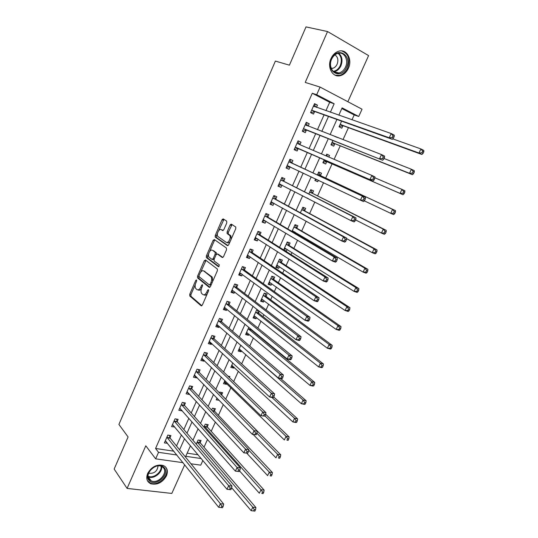 <?xml version="1.0" encoding="UTF-8"?>
<svg xmlns="http://www.w3.org/2000/svg" width="538" height="538" viewBox="0 0 538 538"><rect width="100%" height="100%" fill="white"/><g stroke="black" fill="none" stroke-linecap="round" stroke-linejoin="round"><path stroke-width="0.81" d="M196.545 279.915L195.718 280.466L189.766 294.192L189.753 295.94L201.131 305.786L202.355 305.026L208.509 290.957L208.455 289.646L207.594 290.204L206.794 292.026C205.543 294.488 204.232 295.322 202.873 294.528L201.663 293.472C200.768 292.073 200.775 290.19 201.689 287.81L202.476 286.008L202.422 284.723L201.575 285.274L200.795 287.077C199.564 289.511 198.28 290.338 196.948 289.572L195.778 288.55C194.897 287.184 194.911 285.322 195.812 282.968L196.592 281.186L196.545 279.915M331.005 58.534C326.828 67.284 332.632 77.802 340.224 75.683C343.769 74.755 346.492 72.294 348.389 68.292C352.632 59.61 346.808 48.756 338.933 51.15C335.49 52.159 332.847 54.62 331.005 58.534M147.647 473.46C145.832 478.343 146.861 481.766 150.741 483.743C157.231 485.222 162.469 482.593 166.457 475.841C168.333 470.851 167.231 467.381 163.142 465.431C156.719 464.112 151.555 466.789 147.647 473.46M226.78 222.893L226.686 221.111L223.277 218.912L222.033 219.807L215.247 235.442L215.213 237.103L227.439 245.644L228.724 244.77L235.745 228.724L235.785 227.043L231.38 224.151L230.096 225.052L227.13 231.858L227.097 233.532L229.672 235.422C231.461 237.554 228.179 243.943 226.155 242.288L217.843 236.451C216.094 234.407 219.262 228.085 221.259 229.659L222.584 230.546L223.835 229.659L226.78 222.893M325.947 110.68L329.693 102.267L312.282 93.256L316.7 94.708L320.076 87.075L362.034 109.201L358.732 116.484L342.114 107.876L338.832 115.193M183.007 462.673L155.65 458.847L145.791 445.8L127.096 488.417L114.157 469.062L128.091 436.95L118.905 424.448L275.382 61.083L289.41 65.165L306.014 26.9L327.548 31.54L305.228 82.422L320.076 87.075M155.65 458.847L158.535 452.33L176.874 455M312.282 93.256L155.563 448.47L158.535 452.33M205.455 259.968L204.252 260.796L197.587 276.155L197.567 277.884L209.201 287.332L210.445 286.532L217.339 270.775L217.359 269.027L205.455 259.968M206.377 255.893L213.102 240.392L214.326 239.531L226.404 248.011L226.505 249.847L223.519 256.66L222.248 257.514L217.325 253.936L216.081 254.783L214.144 259.235L214.117 260.95L219.383 264.931L218.482 266.734L206.35 257.581L206.377 255.893L207.567 256.276L208.663 253.754M347.864 101.729L368.597 55.596L327.548 31.54M127.096 488.417L171.824 493.433L184.695 464.785M155.563 448.47L173.821 451.18M176.511 445.989L181.434 434.933M183.841 429.532L188.865 418.261M191.225 412.955L196.35 401.462M198.67 396.257L203.889 384.542M206.168 379.431L211.488 367.494M213.721 362.484L219.148 350.312M221.333 345.403L226.861 333.002M229 328.2L234.635 315.557M236.727 310.863L242.47 297.985M244.514 293.392L250.365 280.271M252.362 275.786L258.321 262.423M260.264 258.045L266.337 244.434M268.233 240.17L274.414 226.303M276.263 222.16L282.558 208.038M284.353 204.003L290.762 189.625M292.504 185.711L299.034 171.064M300.722 167.271L307.346 152.415M309.047 148.596L315.678 133.713M317.46 129.712L324.078 114.863M169.995 437.717L170.929 435.612L167.822 435.108L164.379 442.888L167.52 443.299M177.19 421.483L178.132 419.358L175.038 418.813L171.568 426.647L174.756 426.97M184.447 405.127L185.395 402.989L182.301 402.397L178.811 410.292L181.905 410.857L182.052 410.521M191.75 388.651L192.705 386.492L189.625 385.854L186.101 393.809L189.188 394.428L189.396 393.95M199.107 372.054L200.069 369.882L196.995 369.196L193.451 377.205L196.525 377.871L196.8 377.252M206.525 355.329L207.493 353.143L204.427 352.41L200.856 360.487L203.922 361.193L204.258 360.44M213.989 338.489L214.965 336.284L211.911 335.504L208.314 343.634L211.373 344.394L211.77 343.493M221.515 321.516L222.497 319.303L219.45 318.469L215.825 326.66L218.879 327.467L219.336 326.425M229.094 304.421L230.082 302.188L227.049 301.307L223.398 309.558L226.437 310.419L226.962 309.222M236.733 287.198L237.729 284.945L234.702 284.01L231.024 292.329L234.05 293.237L234.649 291.892M244.427 269.841L245.429 267.574L242.416 266.592L238.704 274.972L241.73 275.927L242.389 274.434M252.181 252.356L253.19 250.069L250.183 249.033L246.451 257.48L249.457 258.489L250.19 256.841M259.988 234.736L261.011 232.436L258.018 231.347L254.252 239.854L257.251 240.916L258.052 239.114M267.863 216.989L268.892 214.669L265.906 213.525L262.114 222.093L265.099 223.209L265.974 221.246M275.792 199.1L276.828 196.76L273.855 195.563L270.029 204.198L273.015 205.375L273.956 203.25M283.788 181.071L284.831 178.717L281.865 177.466L278.011 186.168L280.984 187.392L281.999 185.106M291.838 162.906L292.894 160.532L289.942 159.228L286.055 167.997L289.014 169.282L290.063 166.908M299.955 144.601L301.018 142.207L298.079 140.842L294.165 149.685L297.111 151.023L298.166 148.636M308.16 126.1L309.202 123.747L306.277 122.321L302.329 131.232L305.268 132.624L306.33 130.223M316.472 107.358L317.454 105.132L314.542 103.652L310.567 112.63L313.486 114.083L314.562 111.662M204.003 447.226L207.513 439.459M211.192 431.315L215.382 422.048M218.441 415.282L223.31 404.502M225.738 399.135L230.91 387.683M233.653 381.624L238.354 371.22M241.663 363.91L245.853 354.629M249.733 346.048L253.411 337.918M255.463 333.372L255.664 332.928M257.87 328.046L261.017 321.078M263.028 316.633L263.909 314.676M266.068 309.908L268.684 304.118M270.654 299.767L272.228 296.277M274.333 291.616L276.404 287.03M278.328 282.773L280.614 277.729M282.665 273.183L284.185 269.82M286.068 265.658L289.061 259.034M291.065 254.602L292.026 252.477M293.862 248.415L297.581 240.183M299.531 235.866L299.922 234.998M301.71 231.037L306.169 221.179M309.626 213.539L314.831 202.019M317.595 195.899L323.56 182.705M325.625 178.132L332.094 163.821M334.132 159.309L340.238 145.805M343.022 139.638L348.442 127.654M351.993 119.806L354.192 114.937L341.818 108.535M187.157 453.164L198.078 454.785M200.163 442.532L201.091 440.481L198.145 440.01L196.283 444.146M207.285 426.735L208.213 424.67L205.274 424.152L203.922 427.165M214.454 410.824L215.395 408.745L212.463 408.181L211.622 410.05M209.793 416.009L209.006 415.861L209.221 415.383M217.022 398.039L216.222 399.835L219.201 400.285M221.676 394.798L222.618 392.7L219.699 392.094L219.383 392.807M224.891 380.561L223.485 383.688L226.397 384.314L226.727 383.594M229.437 377.575L229.901 376.546L227.897 376.102M232.813 362.948L230.802 367.427L233.707 368.1L234.091 367.246M240.802 345.194L238.166 351.045L241.064 351.765L241.508 350.783M248.852 327.306L245.59 334.549L248.482 335.315L248.986 334.199M258.455 310.433L256.68 309.915L253.068 317.931L255.947 318.745L256.512 317.494M258.576 312.921L259.377 311.146M266.115 296.182L267.104 293.997L264.232 293.116L260.6 301.193L263.472 302.053L264.097 300.668M273.714 279.33L274.703 277.124L271.851 276.196L268.186 284.333L271.051 285.241L271.73 283.721M281.367 262.349L282.363 260.13L279.518 259.148L275.833 267.346L278.684 268.301L279.43 266.64M284.945 250.735L286.371 251.239L287.184 249.437M289.074 245.241L290.083 243.001L287.245 241.972L283.667 249.928M294.602 232.967L294.992 232.107M296.841 228.004L297.857 225.752L295.026 224.676L291.993 231.427M304.663 210.647L305.685 208.374L302.874 207.244L300.379 212.779M312.544 193.155L313.573 190.869L310.769 189.685L308.839 193.976M308.503 198.757L307.03 197.997M315.611 178.932L314.905 180.499L317.702 181.709L318.368 180.237M320.487 175.529L321.522 173.229L318.731 171.992L317.366 175.032M324.232 159.759L322.894 162.738L325.685 164.003L326.727 161.689M328.819 157.042L329.532 155.455L326.754 154.164L326.001 155.838M332.887 140.532L330.951 144.843L333.721 146.161L334.771 143.828M337.454 137.479L334.737 136.423M341.61 121.151L339.061 126.807L341.825 128.185L342.881 125.831M354.192 114.937L358.732 116.484M202.866 460.501L200.755 465.155L190.963 463.79M330.379 112.234L334.165 103.76L316.7 94.708M179.584 449.775L184.554 438.652M186.982 433.218L192.046 421.879M194.433 416.54L199.598 404.98M201.938 399.741L207.204 387.952M209.504 382.807L214.87 370.79M217.123 365.753L222.597 353.5M224.803 348.563L230.378 336.075M232.537 331.24L238.22 318.523M240.331 313.788L246.128 300.829M248.193 296.209L254.091 283.001M256.108 278.482L262.12 265.032M264.084 260.627L270.211 246.922M272.127 242.631L278.361 228.67M280.231 224.494L286.579 210.277M288.395 206.215L294.864 191.736M296.626 187.796L303.21 173.048M304.918 169.228L311.603 154.265M313.318 150.425L320.016 135.428M321.818 131.406L328.496 116.443M190.486 445.733L185.744 456.298L201.232 458.551M336.916 119.463L330.11 134.628M328.281 138.703L321.462 153.902M319.713 157.795L312.908 172.954M311.172 176.82L304.468 191.763M302.672 195.758L296.088 210.425M294.246 214.541L287.783 228.946M285.88 233.176L279.538 247.312M277.588 251.663L271.354 265.543M269.356 270.002L263.243 283.627M261.192 288.193L255.187 301.569M253.089 306.25L247.198 319.37M245.046 324.158L239.269 337.037M237.07 341.933L231.401 354.569M229.154 359.566L223.593 371.966M221.306 377.071L215.846 389.23M213.512 394.435L208.159 406.358M205.778 411.664L200.526 423.366M198.105 428.766L192.954 440.239M329.693 102.267L334.165 103.76M219.148 400.413L216.962 398.174M226.397 384.314L224.178 382.141M233.707 368.1L231.448 365.988M241.064 351.765L238.764 349.72M248.482 335.315L246.135 333.338M255.947 318.745L253.559 316.842M263.472 302.053L261.038 300.217M271.051 285.241L268.57 283.472M278.684 268.301L276.162 266.606M286.371 251.239L283.802 249.619M317.702 181.709L314.952 180.398M329.532 155.455L326.707 154.258M167.486 443.373L165.455 440.824M222.409 219.208L223.418 219.86M230.479 224.44L231.495 225.099M210.876 276.512L211.32 276.862M174.668 427.172L172.49 424.569M181.905 410.857L179.679 408.329M189.188 394.428L186.921 391.967M196.525 377.871L194.211 375.49M203.922 361.193L201.562 358.886M211.373 344.394L208.966 342.161M218.879 327.467L216.424 325.315M226.437 310.419L223.936 308.341M234.05 293.237L231.501 291.246M241.73 275.927L239.128 274.017M249.457 258.489L246.814 256.66M257.251 240.916L254.555 239.175M265.099 223.209L262.349 221.555M273.015 205.375L270.211 203.801M280.984 187.392L278.126 185.913M289.014 169.282L286.108 167.883M301.018 142.207L298.032 140.949M309.202 123.747L306.162 122.577M317.454 105.132L314.36 104.063M198.024 289.888L198.152 289.921C199.174 290.614 200.264 290.143 201.42 288.509M203.996 294.851L204.077 294.878C205.112 295.584 206.222 295.127 207.392 293.513M195.321 284.488L190.956 294.535L190.95 296.283L201.864 305.712M198.932 276.162L198.838 278.321L209.901 287.279M206.02 260.399L200.647 272.221M199.087 275.436L199.127 276.7L209.295 284.884L210.163 284.326L211.004 282.396C211.918 280.042 211.932 278.173 211.051 276.781L203.747 270.977C202.402 270.258 201.118 271.118 199.901 273.546L199.087 275.436M209.524 284.958L211.044 285.167M212.658 281.482L212.261 277.151L210.755 276.478M203.996 271.058L211.959 276.848M209.645 251.481L214.285 240.795L213.102 240.392M214.938 239.961L214.285 240.795M222.873 257.487L218.267 254.245M219.04 266.626L207.641 258.065L206.451 257.682M212.328 250.298C210.351 248.63 207.197 255.046 208.993 257.083L211.985 259.383L213.216 258.549L215.153 254.104L215.18 252.403L212.853 250.473M212.254 259.471L214.03 259.545M216.464 254.178L216.377 252.799L215.072 252.295M213.519 250.695L216.263 252.692M207.567 256.276L207.641 258.065M221.898 229.881L223.129 230.533M227.352 242.699C228.246 243.196 229.188 242.766 230.19 241.414M231.179 239.161L230.869 235.839L229.309 235.066M232.046 224.575L228.32 232.281L228.287 233.956L230.506 235.483M217.486 233.418L216.431 235.852L216.397 237.514L228.031 245.631M223.949 219.343L218.636 230.768M231.643 487.704L251.159 510.703L252.793 507.22L255.933 507.556L200.412 443.056L199.41 440.212M254.279 509.573L253.62 510.965L254.877 511.1L255.537 509.708L254.279 509.573L252.793 507.22L197.217 442.061M253.62 510.965L251.159 510.703M255.933 507.556L255.537 509.708M166.888 437.219L220.351 503.723L218.69 507.314L165.314 440.783M169.288 435.343L170.223 438.248L223.68 504.079L220.351 503.723L221.851 506.144L221.185 507.583L222.517 507.717L223.183 506.285L221.851 506.144M223.183 506.285L223.68 504.079M218.69 507.314L221.185 507.583M239.544 470.905L259.356 493.232L261.004 489.715L264.131 490.111L207.534 427.246L206.484 424.361M262.504 492.062L261.845 493.474L263.095 493.622L263.755 492.216L262.504 492.062L261.004 489.715L204.346 426.224M263.095 493.622L261.845 493.474M264.131 490.111L263.755 492.216M246.888 453.305L267.621 475.612L269.282 472.075L272.403 472.519L214.716 411.328L213.606 408.403M270.796 474.415L270.13 475.834L271.381 476.009L272.046 474.59L270.796 474.415L269.282 472.075L248.731 450.165M271.381 476.009L270.13 475.834M272.403 472.519L272.046 474.59M253.216 434.516L275.954 457.858L277.628 454.287L280.735 454.785L221.938 395.295L220.775 392.316M279.155 456.621L278.482 458.053L279.726 458.248L280.399 456.823L279.155 456.621L277.628 454.287L256.949 433.258M279.726 458.248L278.482 458.053M280.735 454.785L280.399 456.823M230.849 489.708L231.522 488.255L230.19 488.094L229.518 489.546L230.849 489.708L227.002 489.298L172.51 424.529M229.518 489.546L227.002 489.298L228.677 485.68L231.992 486.096L177.432 422.007L176.444 419.062M174.097 420.938L228.677 485.68L230.19 488.094M231.522 488.255L231.992 486.096M239.249 471.544L239.921 470.084L238.596 469.896L237.924 471.355L239.249 471.544L235.388 471.14L179.753 408.154M237.924 471.355L235.388 471.14L237.07 467.488L240.378 467.959L184.689 405.639L183.646 402.653M181.353 404.536L237.07 467.488L238.596 469.896M239.921 470.084L240.378 467.959M187.372 391.772L187.036 391.698M247.715 453.225L248.401 451.759L247.076 451.55L246.397 453.023L247.715 453.225L243.835 452.828L187.056 391.657M246.397 453.023L243.835 452.828L245.536 449.149L248.832 449.674L191.999 389.156L190.903 386.123M188.67 388.012L245.536 449.149L247.076 451.55M248.401 451.759L248.832 449.674M224.366 381.724L224.938 381.839M224.433 381.576L284.353 439.956L286.041 436.358L289.135 436.91L265.637 414.253M287.581 438.685L286.909 440.131L288.146 440.346L288.825 438.907L287.581 438.685L286.041 436.358L264.958 415.941M288.146 440.346L286.909 440.131M289.135 436.91L288.825 438.907M194.911 375.316L194.346 375.188M256.256 434.765L256.942 433.278L255.631 433.043L254.945 434.529L256.256 434.765L252.356 434.361L194.413 375.04M254.945 434.529L252.356 434.361L254.071 430.656L257.359 431.241L199.363 372.552L198.206 369.465M196.034 371.368L254.071 430.656L255.631 433.043M256.942 433.278L257.359 431.241M163.929 467.361C170.828 473.548 155.778 487.468 149.389 480.757C142.24 474.59 157.681 460.42 163.929 467.361M149.651 479.869L151.312 480.938C158.313 484.254 168.697 472.377 163.101 467.475L161.232 466.291C154.191 463.137 143.969 475.108 149.651 479.869M148.609 473.198L148.744 473.258C154.164 473.79 157.271 471.335 158.085 465.908M147.439 480.716L150.337 483.057C158.683 487.051 171.427 473.305 165.422 466.836M331.489 59.019C336.902 45.905 352.605 55.024 346.526 67.452C341.307 80.317 325.49 71.749 331.489 59.019M345.53 67.028C348.92 60.081 344.253 51.426 337.972 53.316C335.208 54.109 333.083 56.08 331.61 59.22C328.267 66.208 332.914 74.654 339.014 72.939C341.845 72.193 344.017 70.222 345.53 67.028M331.267 68.481L332.545 68.366C334.542 67.835 336.068 66.45 337.124 64.204C338.597 60.007 337.857 56.893 334.912 54.863M335.12 75.172L339.512 75.407C343.036 74.486 345.739 72.038 347.622 68.07C350.433 59.241 348.449 53.518 341.657 50.908M231.643 365.551L232.429 365.699M231.757 365.302L292.827 421.913L294.528 418.288L297.608 418.894L273.728 396.983M296.082 420.608L295.396 422.061L296.633 422.296L297.312 420.85L296.082 420.608L294.528 418.288L271.925 397.461M296.633 422.296L295.907 422.512L292.827 421.913L295.396 422.061M297.608 418.894L297.312 420.85M238.973 349.263L239.982 349.431M239.134 348.906L301.361 403.722L303.076 400.064L306.142 400.729L280.762 378.597M304.642 402.377L303.957 403.843L305.187 404.105L305.873 402.646L304.642 402.377L303.076 400.064L240.762 345.288M305.187 404.105L304.434 404.374L301.361 403.722L303.957 403.843M306.142 400.729L305.873 402.646M246.35 332.861L247.594 333.035M246.559 332.397L309.969 385.383L311.697 381.698L314.75 382.417L251.374 329.996L250.836 328.94M313.277 384.004L312.585 385.477L313.809 385.759L314.501 384.287L313.277 384.004L311.697 381.698L248.2 328.752M313.809 385.759L313.029 386.089L309.969 385.383L312.585 385.477M314.75 382.417L314.501 384.287M253.788 316.337L255.261 316.505M254.044 315.759L318.644 366.889L320.386 363.177L323.432 363.957L258.865 313.372L257.325 310.103M321.986 365.47L321.287 366.963L322.504 367.272L323.204 365.786L321.986 365.47L320.386 363.177L255.698 312.087M322.504 367.272L321.69 367.656L318.644 366.889L321.287 366.963M323.432 363.957L323.204 365.786M261.273 299.693L262.995 299.848M261.582 299.007L327.393 348.247L329.155 344.502L332.181 345.342L266.418 296.626L264.777 293.284M330.762 346.795L330.056 348.294L331.274 348.624L331.973 347.124L330.762 346.795L329.155 344.502L263.25 295.308M331.274 348.624L330.426 349.075L327.393 348.247L330.056 348.294M332.181 345.342L331.973 347.124M202.503 358.725L201.71 358.557M264.871 416.143L265.557 414.643L264.252 414.388L263.559 415.887L264.871 416.143L260.95 415.746L201.824 358.301M263.559 415.887L260.95 415.746L262.678 412L265.947 412.646L206.747 355.786L205.556 352.686M203.458 354.603L262.678 412L264.252 414.388M265.557 414.643L265.947 412.646M210.156 342L209.121 341.805M273.553 397.367L274.245 395.854L272.941 395.578L272.248 397.084L273.553 397.367L272.88 397.663L269.619 396.97L209.289 341.435M272.248 397.084L269.619 396.97L271.36 393.197L274.615 393.903L214.258 338.967L212.961 335.773M210.936 337.709L271.36 393.197L272.941 395.578M274.245 395.854L274.615 393.903M217.863 325.134L216.592 324.925M282.309 378.429L283.008 376.909L281.71 376.607L281.004 378.127L282.309 378.429L281.603 378.792L278.354 378.039L216.807 324.441M281.004 378.127L278.354 378.039L280.11 374.233L283.358 374.999L221.791 321.986L220.412 318.731M218.468 320.695L280.11 374.233L281.71 376.607M283.008 376.909L283.358 374.999M225.637 308.133L224.124 307.918M291.139 359.337L291.845 357.804L290.554 357.474L289.841 359.007L291.139 359.337L290.399 359.767L287.164 358.947L224.386 307.326M289.841 359.007L287.164 358.947L288.933 355.107L292.168 355.941L229.376 304.878L227.91 301.556M226.061 303.546L288.933 355.107L290.554 357.474M291.845 357.804L292.168 355.941M233.479 290.984L231.703 290.789M300.043 340.077L300.755 338.53L299.471 338.18L298.751 339.727L300.043 340.077L299.269 340.574L296.048 339.693L232.019 290.076M298.751 339.727L296.048 339.693L297.837 335.826L301.058 336.714L237.016 287.648L235.462 284.246M233.707 286.27L297.837 335.826L299.471 338.18M300.755 338.53L301.058 336.714M268.818 282.927L270.789 283.049M269.175 282.127L336.216 329.451L337.985 325.672L341.005 326.573L274.017 279.76L272.275 276.33M339.613 327.958L338.9 329.471L340.11 329.828L340.823 328.315L339.613 327.958L337.985 325.672L270.856 278.402M340.11 329.828L339.229 330.339L336.216 329.451L338.9 329.471M341.005 326.573L340.823 328.315M241.38 273.701L239.343 273.526M309.02 320.661L309.747 319.095L308.462 318.718L307.736 320.278L309.02 320.661L308.22 321.22L305.012 320.278L239.713 272.699M307.736 320.278L305.012 320.278L306.815 316.371L310.016 317.326L244.723 270.278L243.062 266.801M241.407 268.865L306.815 316.371L308.462 318.718M309.747 319.095L310.016 317.326M276.418 266.041L278.65 266.122M279.471 259.249L279.894 259.397L279.518 259.148M276.828 265.126L345.107 310.5L346.896 306.687L349.895 307.649L281.677 262.766L279.894 259.397M348.537 308.96L347.824 310.487L349.021 310.87L349.74 309.343L348.537 308.96L346.896 306.687L278.516 261.374M349.021 310.87L348.113 311.448L345.107 310.5L347.824 310.487M349.895 307.649L349.74 309.343M230.472 235.671L230.089 235.563M249.356 256.27L247.043 256.135M318.079 301.072L318.805 299.498L317.528 299.088L316.801 300.668L318.079 301.072L317.245 301.697L314.051 300.688L247.46 255.194M316.801 300.668L314.051 300.688L315.867 296.754L319.061 297.776L252.477 252.786L250.775 249.363M249.175 251.327L315.867 296.754L317.528 299.088M318.805 299.498L319.061 297.776M284.071 249.027L286.572 249.054M287.151 242.187L287.568 242.342L287.184 242.107M284.535 247.998L354.078 291.388L355.88 287.548L358.866 288.57L289.39 245.651L287.568 242.342M357.535 289.814L356.815 291.347L358.012 291.757L358.732 290.217L357.535 289.814L355.88 287.548L286.236 244.212M358.012 291.757L357.064 292.396L354.078 291.388L356.815 291.347M358.866 288.57L358.732 290.217M257.978 231.434L258.556 231.797L257.917 231.569M257.393 238.69L254.797 238.616M327.218 281.313L327.951 279.726L326.68 279.296L325.947 280.883L327.218 281.313L326.344 282.013L323.17 280.937L255.268 237.554M325.947 280.883L323.17 280.937L324.999 276.969L328.173 278.052L260.298 235.153L258.556 231.797M256.996 233.653L324.999 276.969L326.68 279.296M327.951 279.726L328.173 278.052M294.885 224.998L295.301 225.16L294.911 224.938M292.302 230.741L363.123 272.114L364.939 268.24L367.911 269.33L297.164 228.408L295.301 225.16M292.941 231.986L294.562 231.851M366.613 270.5L365.88 272.053L367.071 272.484L367.797 270.93L366.613 270.5L364.939 268.24L294.01 226.928M367.071 272.484L366.096 273.19L363.123 272.114L365.88 272.053M367.911 269.33L367.797 270.93M265.799 213.754L266.391 214.104L265.759 213.862M265.496 220.963L262.611 220.957M336.432 261.387L337.171 259.787L335.907 259.329L335.167 260.93L336.432 261.387L335.524 262.154L332.363 261.017L263.136 219.773M335.167 260.93L332.363 261.017L334.212 257.009L337.373 258.166L268.173 217.392L266.391 214.104M264.878 215.852L334.212 257.009L335.907 259.329M337.171 259.787L337.373 258.166M302.672 207.681L303.089 207.85L302.692 207.634M346.586 238.616L372.242 252.685L374.071 248.778L377.03 249.928L304.992 211.037L303.089 207.85M375.759 251.024L375.026 252.591L376.21 253.048L376.943 251.481L375.759 251.024L374.071 248.778L301.845 209.517M376.21 253.048L375.194 253.822L372.242 252.685L375.026 252.591M377.03 249.928L376.943 251.481M273.687 195.946L274.286 196.269L273.654 196.014M273.667 203.088L270.486 203.169M345.726 241.293L346.472 239.672L345.214 239.188L344.468 240.802L345.726 241.293L344.784 242.127L341.637 240.916L271.065 201.864M344.468 240.802L341.637 240.916L343.5 236.875L346.647 238.099L276.115 199.49L274.286 196.269M272.82 197.91L343.5 236.875L345.214 239.188M346.472 239.672L346.647 238.099M310.52 190.237L310.937 190.412L310.534 190.21M355.611 219.914L381.435 233.082L383.285 229.148L386.223 230.358L312.881 193.532L310.937 190.412M384.986 231.387L384.246 232.961L385.423 233.445L386.163 231.871L384.986 231.387L383.285 229.148L309.74 191.972M385.423 233.445L384.381 234.286L381.435 233.082L384.246 232.961M386.223 230.358L386.163 231.871M281.63 177.997L282.242 178.3L281.616 178.038M281.912 185.065L278.422 185.247M355.1 221.017L355.853 219.383L354.603 218.872L353.849 220.499L355.1 221.017L354.125 221.925L350.991 220.647L279.054 183.814M353.849 220.499L350.991 220.647L352.874 216.572L356.001 217.863L284.111 181.454L282.242 178.3M280.823 179.826L352.874 216.572L354.603 218.872M355.853 219.383L356.001 217.863M290.258 160.196L289.632 159.921L292.174 163.283L365.436 197.453L362.33 196.088L360.433 200.197L287.11 165.623M287.245 165.596L290.204 166.888L286.418 167.183M288.886 161.608L362.33 196.088L364.071 198.374L363.311 200.022L364.556 200.566L365.315 198.919L364.071 198.374M364.556 200.566L363.547 201.548L360.433 200.197L363.311 200.022M365.315 198.919L365.436 197.453M315.261 179.705L317.151 179.658M318.429 172.664L318.846 172.846L318.435 172.658M364.287 200.829L390.709 213.324L392.579 209.349L395.497 210.627L320.83 175.899L318.846 172.846M394.293 211.582L393.547 213.169L394.717 213.68L395.464 212.093L394.293 211.582L392.579 209.349L317.696 174.299M394.717 213.68L393.634 214.588L390.709 213.324L393.547 213.169M395.497 210.627L395.464 212.093M323.204 162.059L327.232 161.703L402.975 194.722L400.064 193.391L401.947 189.383L374.899 177.789M323.204 162.052L323.614 162.241M326.398 154.957L327.716 156.571M323.943 160.418L400.064 193.391L402.928 193.209L404.092 193.747L404.845 192.14L403.682 191.602L402.928 193.209M403.682 191.602L401.947 189.383L404.852 190.734L404.845 192.14M404.092 193.747L402.975 194.722M297.016 143.243L300.029 144.722L297.716 141.662M294.468 148.992L295.1 149.268L294.474 148.979M295.718 147.291L373.049 180.99L295.221 147.291M372.861 179.362L369.949 179.571L371.866 175.422L374.959 176.861L374.865 178.273L373.628 177.701L372.861 179.362L374.098 179.934L374.865 178.273M300.049 144.756L371.866 175.422L373.628 177.701M298.664 148.636L295.1 149.268M373.049 180.99L374.098 179.934M331.193 144.292L335.288 143.828L412.39 174.689L409.499 173.29L411.395 169.248L384.018 158.488M331.206 144.265L331.616 144.466M332 142.503L409.499 173.29L412.384 173.075L413.547 173.639L414.3 172.025L413.15 171.461L412.384 173.075M413.15 171.461L411.395 169.248L414.287 170.66L414.3 172.025M413.547 173.639L412.39 174.689M308.079 126.074L305.86 123.263M302.578 130.68L303.217 130.936L302.591 130.64M303.909 128.804L382.639 160.25L303.398 128.817M382.491 158.515L379.552 158.757L381.489 154.574L384.562 156.081L384.495 157.446L383.264 156.84L382.491 158.515L383.722 159.12L384.495 157.446M305.207 124.742L381.489 154.574L383.264 156.84M306.842 130.209L303.217 130.936M382.639 160.25L383.722 159.12M339.249 126.39L343.405 125.818L421.886 154.487L419.015 153.014L420.924 148.939L392.747 138.858M339.27 126.349L339.68 126.551M340.124 124.453L419.015 153.014L421.926 152.772L423.076 153.364L423.843 151.729L422.693 151.138L421.926 152.772M422.693 151.138L420.924 148.939L423.796 150.425L423.843 151.729M423.076 153.364L421.886 154.487M316.169 107.25L314.064 104.722M310.742 112.227L311.394 112.462L310.776 112.153M312.154 110.169L315.08 111.635L392.31 139.335L389.243 137.762L311.643 110.203M392.209 137.493L389.243 137.762L391.193 133.538L394.253 135.125L394.213 136.43L392.989 135.798L392.209 137.493L393.433 138.118L394.213 136.43M313.459 106.087L391.193 133.538L392.989 135.798M315.08 111.635L311.394 112.462M392.31 139.335L393.433 138.118M196.713 280.769L195.718 280.466M208.643 290.513L207.594 290.204M202.604 285.577L201.575 285.274M201.871 287.393L200.795 287.077M207.903 292.349L206.794 292.026M201.508 305.893L201.131 305.786M191.01 296.351L189.82 296.008M190.956 294.535L189.766 294.192M209.544 287.433L209.201 287.332M198.838 278.321L197.648 277.964M198.778 276.519L197.587 276.155M205.442 261.172L204.252 260.796M211.266 284.663L210.163 284.326M212.106 282.732L211.004 282.396M204.944 271.347L203.747 270.977M218.522 254.333L217.325 253.936M214.285 258.899L213.216 258.549M216.249 254.467L215.153 254.104M222.443 230.076L221.259 229.659M228.421 234.084L227.224 233.667M228.32 232.281L227.13 231.858M231.293 225.483L230.096 225.052M216.518 237.628L215.334 237.218M216.431 235.852L215.247 235.442M223.216 220.237L222.033 219.807M200.412 443.056L197.466 442.586M200.217 442.693L197.271 442.223M166.935 437.381L170.042 437.878M167.123 437.757L170.223 438.248M207.534 427.246L204.595 426.735M207.338 426.89L204.4 426.378M214.716 411.328L212.416 410.891M214.507 410.978L212.053 410.507M174.144 421.099L177.244 421.637M174.332 421.462L177.432 422.007M181.407 404.697L184.494 405.282M181.595 405.053L184.689 405.639M188.717 388.167L191.804 388.806M188.919 388.523L191.999 389.156M196.088 371.523L199.161 372.202M196.289 371.872L199.363 372.552M161.568 466.433C162.832 472.303 153.848 479.493 148.421 476.917L148.132 476.789M148.084 476.197C153.243 478.961 162.227 472.008 161.037 466.217M338.691 53.175C342.134 56.282 342.881 60.485 340.924 65.797C339.424 68.965 337.265 70.922 334.454 71.662L333.695 71.789M333.19 71.352C336.257 70.915 338.617 68.978 340.265 65.555C342.168 60.37 341.422 56.288 338.032 53.302M241.616 345.907L241.037 345.759M241.179 345.524L240.816 345.436M251.374 329.996L248.489 329.209M251.152 329.673L248.26 328.893M258.865 313.372L255.987 312.544M258.637 313.062L255.758 312.228M266.418 296.626L263.546 295.752M266.182 296.324L263.311 295.449M203.512 354.757L206.579 355.483M203.72 355.093L206.787 355.82M210.99 337.857L214.043 338.637M211.205 338.194L214.258 338.967M218.522 320.836L221.569 321.663M218.744 321.159L221.791 321.986M226.115 303.688L229.154 304.562M226.337 304.004L229.376 304.878M233.768 286.411L236.794 287.339M233.99 286.72L237.016 287.648M269.639 282.235L269.303 282.127M274.017 279.76L271.159 278.832M273.775 279.464L270.917 278.536M241.468 269.007L244.487 269.982M241.703 269.303L244.723 270.278M277.346 265.254L276.956 265.12M281.677 262.766L278.825 261.798M281.435 262.483L278.583 261.508M249.235 251.461L252.241 252.49M249.471 251.757L252.477 252.786M247.588 255.187L247.971 255.315M285.14 248.159L284.663 247.984M289.39 245.651L286.552 244.629M289.141 245.368L286.303 244.346M257.056 233.788L260.056 234.871M257.298 234.077L260.298 235.153M255.395 237.54L255.859 237.709M293.028 230.957L292.43 230.728M297.164 228.408L294.333 227.332M296.909 228.132L294.084 227.063M264.945 215.98L267.931 217.117M265.187 216.256L268.173 217.392M263.27 219.76L263.855 219.981M304.992 211.037L302.174 209.907M304.737 210.768L301.919 209.645M272.887 198.038L275.859 199.228M273.136 198.3L276.115 199.49M271.199 201.844L272.006 202.16M312.881 193.532L310.076 192.355M312.618 193.276L309.814 192.1M280.89 179.954L283.856 181.198M281.145 180.21L284.111 181.454M279.195 183.788L280.486 184.326M291.926 163.054L288.973 161.75L291.912 163.034M289.215 161.978L292.174 163.283M320.83 175.899L318.039 174.668M320.561 175.65L317.77 174.42M326.869 161.662L324.084 160.391M327.232 161.703L324.448 160.425M295.362 147.264L298.308 148.609M334.918 143.801L332.141 142.476M335.288 143.828L332.518 142.496M305.281 124.856L306.606 125.495M303.54 128.784L306.472 130.189M343.029 125.805L340.265 124.419M343.405 125.818L340.641 124.433M313.54 106.201L314.347 106.611M311.784 110.162L314.703 111.622M150.741 483.743L150.216 483.01M190.95 296.283L189.753 295.94M198.764 278.24L197.567 277.884M212.261 277.151L211.051 276.781M216.377 252.799L215.18 252.403M207.54 257.964L206.35 257.581M230.869 235.839L229.672 235.422M228.287 233.956L227.097 233.532M216.397 237.514L215.213 237.103M196.276 371.852L199.349 372.531M151.312 480.938L148.132 476.776M333.668 71.769L339.014 72.939M332.545 68.366L331.072 67.963M241.549 345.847L240.984 345.705M251.3 329.922L248.408 329.135M258.771 313.277L255.893 312.45M266.297 296.519L263.432 295.638M203.687 355.053L206.747 355.786M211.152 338.133L214.205 338.913M218.67 321.085L221.717 321.912M226.242 303.909L229.282 304.784M233.875 286.606L236.908 287.534M273.882 279.632L271.024 278.704M241.569 269.175L244.588 270.15M281.522 262.625L278.671 261.65M249.316 251.609L252.329 252.638M289.215 245.489L286.377 244.467M257.13 233.909L260.123 234.992M296.969 228.226L294.138 227.15M264.999 216.074L267.985 217.211M304.777 210.842L301.959 209.712M272.927 198.105L275.9 199.295M312.645 193.324L309.841 192.147M280.917 180.001L283.882 181.245M320.574 175.677L317.783 174.446"/></g></svg>
